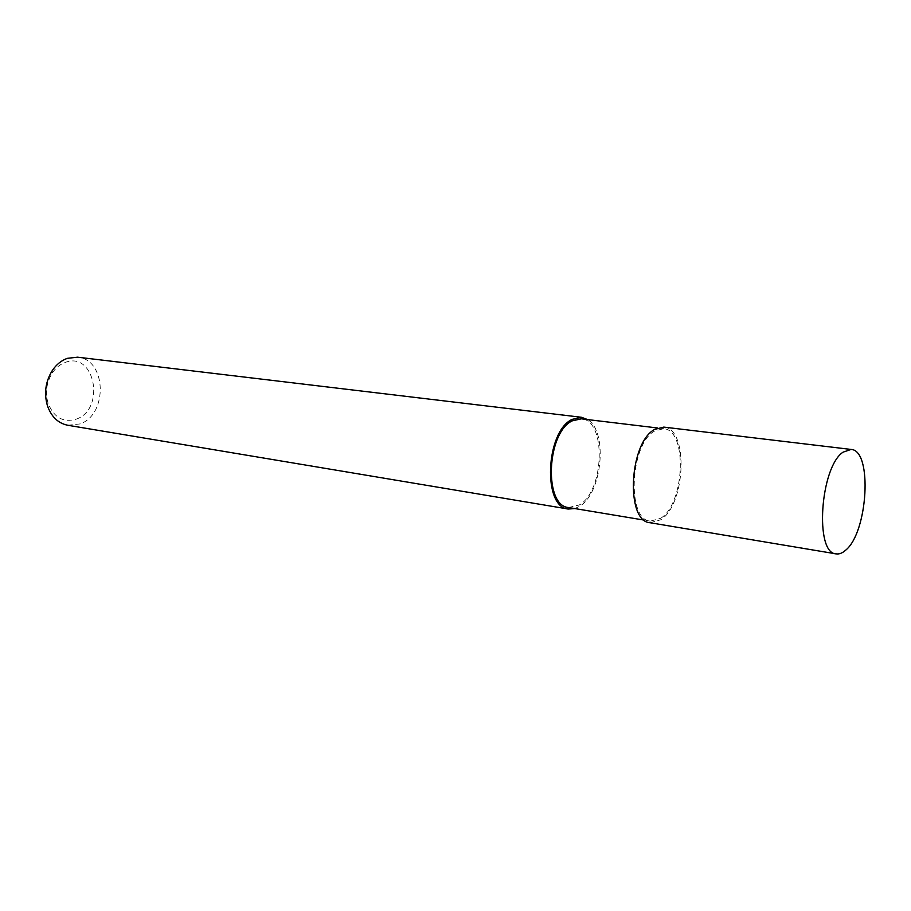<?xml version="1.0" encoding="UTF-8"?>
<svg xmlns="http://www.w3.org/2000/svg" width="911" height="911" viewBox="0 0 911 911"><rect width="100%" height="100%" fill="white"/><g stroke="black" fill="none" stroke-linecap="round" stroke-linejoin="round"><path stroke-width="0.68" stroke-dasharray="4.55 3.42" d="M568.612 507.529L579.328 504.945C604.517 490.915 606.464 420.051 581.32 418.821M660.657 518.313C684.947 503.373 687.668 429.753 663.595 428.705L654.85 430.914C630.025 443.623 626.472 520.079 650.352 521.138L660.657 518.313M67.801 425.266L79.963 423.934C108.238 414.539 106.507 359.162 77.549 357.18M574.818 508.554L579.453 506.368C602.262 493.511 608.184 431.336 587.561 419.572M76.251 419.151C105.778 409.221 94.995 350.906 65.273 362.407C60.172 364.252 55.867 367.737 52.36 372.884C46.495 382.324 45.049 392.413 48.032 403.129C53.84 417.557 63.246 422.898 76.251 419.151M650.067 522.732L660.76 519.782C685.869 504.307 688.67 428.193 663.766 427.1M663.595 428.705L657.548 427.976M48.032 403.129L47.349 405.475M52.36 372.884L52.36 370.435M650.352 521.138L644.339 520.135"/><path stroke-width="1.37" d="M657.548 427.976L581.32 418.821L572.222 420.859C546.509 432.816 543.708 506.152 568.612 507.529L644.339 520.135M587.561 419.572L581.48 417.284L77.549 357.18L67.312 358.342C61.401 360.449 56.425 364.48 52.36 370.435C45.561 381.379 43.887 393.062 47.349 405.475C51.255 416.691 58.076 423.285 67.801 425.266L568.339 509.044L574.818 508.554M581.48 417.284L572.097 419.379C545.484 431.712 542.569 507.621 568.339 509.044M851.056 449.442L663.766 427.1L654.747 429.377C629.057 442.484 625.367 521.627 650.067 522.732L836.104 553.865C839.168 554.343 842.322 553.148 845.545 550.29C867.967 532.593 872.784 450.034 851.056 449.442L843.085 452.152C820.116 467.104 814.445 553.615 836.104 553.865"/></g></svg>
